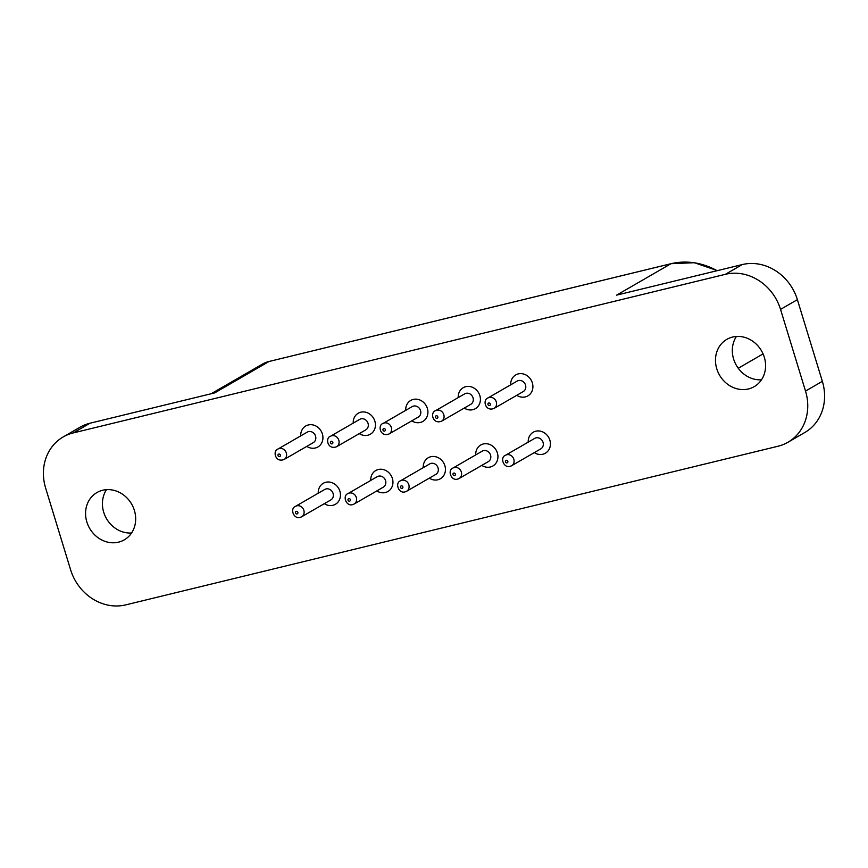 <?xml version="1.0" encoding="UTF-8"?>
<svg xmlns="http://www.w3.org/2000/svg" width="868" height="868" viewBox="0 0 868 868"><rect width="100%" height="100%" fill="white"/><g stroke="black" fill="none" stroke-linecap="round" stroke-linejoin="round"><path stroke-width="1.3" d="M318.252 493.198A12.119 10.752 60 0 1 330.697 482.293A12.119 10.752 60 0 1 339.985 498.362A12.119 10.752 60 0 1 324.317 503.69M295.543 506.326C289.738 508.344 293.514 519.389 300.078 517.426L301.608 516.807A6.054 5.382 60 0 0 303.236 508.876A6.054 5.382 60 0 0 295.543 506.326L324.762 489.444A6.054 5.382 60 0 1 332.455 491.993A6.054 5.382 60 0 1 330.827 499.925L301.608 516.807A6.054 5.382 60 0 1 300.339 517.317M370.744 480.438A12.119 10.752 60 0 1 383.189 469.523A12.119 10.752 60 0 1 392.477 485.592A12.119 10.752 60 0 1 376.81 490.919M348.035 493.556C342.231 495.574 346.006 506.63 352.571 504.655L354.101 504.048A6.054 5.382 60 0 0 355.728 496.105A6.054 5.382 60 0 0 348.035 493.556L377.254 476.673A6.054 5.382 60 0 1 384.947 479.223A6.054 5.382 60 0 1 383.32 487.165L354.101 504.048A6.054 5.382 60 0 1 352.831 504.558M423.237 467.668A12.119 10.752 60 0 1 435.682 456.752A12.119 10.752 60 0 1 444.969 472.832A12.119 10.752 60 0 1 429.302 478.159M400.528 480.785C394.723 482.814 398.499 493.859 405.063 491.885L406.593 491.277A6.054 5.382 60 0 0 408.22 483.346A6.054 5.382 60 0 0 400.528 480.785L429.747 463.903A6.054 5.382 60 0 1 437.439 466.463A6.054 5.382 60 0 1 435.812 474.395L406.593 491.277A6.054 5.382 60 0 1 405.323 491.787M475.729 454.897A12.119 10.752 60 0 1 488.174 443.993A12.119 10.752 60 0 1 497.462 460.062A12.119 10.752 60 0 1 481.794 465.389M453.02 468.026C447.215 470.044 450.991 481.089 457.555 479.125L459.085 478.507A6.054 5.382 60 0 0 460.713 470.575A6.054 5.382 60 0 0 453.02 468.026L482.239 451.143A6.054 5.382 60 0 1 489.932 453.693A6.054 5.382 60 0 1 488.304 461.624L459.085 478.507A6.054 5.382 60 0 1 457.816 479.017M63.201 436.94L80.051 427.197A47.512 42.174 60 0 1 90.022 423.215L214.7 392.889L269.026 361.489L670.931 263.742L616.605 295.142L742.259 264.577A47.512 42.174 60 0 1 797.388 299.655L822.354 381.334A47.512 42.174 60 0 1 804.799 432.514L787.949 442.257A47.512 42.174 60 0 1 777.978 446.25L125.741 604.877A47.512 42.174 60 0 1 70.612 569.809L45.646 488.131A47.512 42.174 60 0 1 63.201 436.94A47.512 42.174 60 0 1 73.172 432.948L725.409 274.31A47.512 42.174 60 0 1 780.538 309.388L805.515 391.067A47.512 42.174 60 0 1 787.949 442.257M736.433 336.459A27.32 24.25 -120 0 0 733.612 359.037A27.32 24.25 -120 0 0 761.475 379.793M131.567 532.995A27.32 24.25 60 0 1 103.704 512.239A27.32 24.25 60 0 1 106.525 489.661M494.055 408.437L523.274 391.555A6.054 5.382 -120 0 0 525.249 384.307A6.054 5.382 -120 0 0 518.489 380.553A6.054 5.382 -120 0 0 517.209 381.063L488 397.945C482.467 399.508 485.049 411.942 494.055 408.437A6.054 5.382 -120 0 0 496.029 401.19A6.054 5.382 -120 0 0 489.27 397.435A6.054 5.382 -120 0 0 488 397.945M441.562 421.197L470.781 404.314A6.054 5.382 -120 0 0 472.756 397.067A6.054 5.382 -120 0 0 465.997 393.323A6.054 5.382 -120 0 0 464.716 393.833L435.508 410.716C429.975 412.278 432.557 424.712 441.562 421.197A6.054 5.382 -120 0 0 443.537 413.949A6.054 5.382 -120 0 0 436.778 410.206A6.054 5.382 -120 0 0 435.508 410.716M389.07 433.967L418.289 417.085A6.054 5.382 -120 0 0 420.264 409.837A6.054 5.382 -120 0 0 413.493 406.083A6.054 5.382 -120 0 0 412.224 406.593L383.005 423.476C377.482 425.049 380.065 437.483 389.07 433.967A6.054 5.382 -120 0 0 391.045 426.72A6.054 5.382 -120 0 0 384.285 422.966A6.054 5.382 -120 0 0 383.005 423.476M336.578 446.738L365.797 429.855A6.054 5.382 -120 0 0 367.772 422.607A6.054 5.382 -120 0 0 361.001 418.853A6.054 5.382 -120 0 0 359.732 419.363L330.513 436.246C324.99 437.808 327.572 450.242 336.578 446.738A6.054 5.382 -120 0 0 338.553 439.49A6.054 5.382 -120 0 0 331.793 435.736A6.054 5.382 -120 0 0 330.513 436.246M284.086 459.498L313.305 442.615A6.054 5.382 -120 0 0 315.279 435.367A6.054 5.382 -120 0 0 308.509 431.624A6.054 5.382 -120 0 0 307.239 432.134L278.02 449.016C272.498 450.579 275.08 463.013 284.086 459.498A6.054 5.382 -120 0 0 286.06 452.25A6.054 5.382 -120 0 0 279.301 448.506A6.054 5.382 -120 0 0 278.02 449.016M86.854 521.983A27.32 24.25 60 0 1 96.956 492.547A27.32 24.25 60 0 1 131.621 504.058A27.32 24.25 60 0 1 124.287 539.853A27.32 24.25 60 0 1 86.854 521.983M716.762 368.77A27.32 24.25 60 0 1 726.863 339.345A27.32 24.25 60 0 1 761.529 350.856A27.32 24.25 60 0 1 754.205 386.651A27.32 24.25 60 0 1 716.762 368.77M510.709 384.817A12.119 10.752 60 0 1 523.144 373.913A12.119 10.752 60 0 1 532.431 389.982A12.119 10.752 60 0 1 516.764 395.309M458.217 397.587A12.119 10.752 60 0 1 470.651 386.683A12.119 10.752 60 0 1 479.939 402.752A12.119 10.752 60 0 1 464.271 408.079M405.714 410.358A12.119 10.752 60 0 1 418.159 399.443A12.119 10.752 60 0 1 427.447 415.512A12.119 10.752 60 0 1 411.779 420.85M353.222 423.117A12.119 10.752 60 0 1 365.667 412.213A12.119 10.752 60 0 1 374.954 428.282A12.119 10.752 60 0 1 359.287 433.609M300.729 435.888A12.119 10.752 60 0 1 313.174 424.984A12.119 10.752 60 0 1 322.462 441.053A12.119 10.752 60 0 1 306.795 446.38M528.221 442.137A12.119 10.752 60 0 1 540.666 431.222A12.119 10.752 60 0 1 549.954 447.291A12.119 10.752 60 0 1 534.287 452.619M505.512 455.255C499.708 457.273 503.483 468.329 510.048 466.355L511.577 465.747A6.054 5.382 60 0 0 513.205 457.805A6.054 5.382 60 0 0 505.512 455.255L534.731 438.373A6.054 5.382 60 0 1 542.424 440.922A6.054 5.382 60 0 1 540.797 448.864L511.577 465.747A6.054 5.382 60 0 1 510.308 466.257M297.084 513.921A1.335 1.183 60 0 1 295.489 512.261A1.335 1.183 60 0 1 297.507 511.773A1.335 1.183 60 0 1 297.084 513.921M349.576 501.161A1.335 1.183 60 0 1 347.981 499.501A1.335 1.183 60 0 1 349.999 499.002A1.335 1.183 60 0 1 349.576 501.161M402.068 488.391A1.335 1.183 60 0 1 400.484 486.731A1.335 1.183 60 0 1 402.492 486.243A1.335 1.183 60 0 1 402.068 488.391M454.561 475.621A1.335 1.183 60 0 1 452.977 473.961A1.335 1.183 60 0 1 454.984 473.472A1.335 1.183 60 0 1 454.561 475.621M488.76 403.002A1.335 1.183 -120 0 0 488.337 405.161A1.335 1.183 -120 0 0 490.344 404.662A1.335 1.183 -120 0 0 488.76 403.002M436.268 415.772A1.335 1.183 -120 0 0 435.844 417.92A1.335 1.183 -120 0 0 437.852 417.432A1.335 1.183 -120 0 0 436.268 415.772M383.775 428.542A1.335 1.183 -120 0 0 383.341 430.691A1.335 1.183 -120 0 0 385.359 430.202A1.335 1.183 -120 0 0 383.775 428.542M331.283 441.302A1.335 1.183 -120 0 0 330.849 443.461A1.335 1.183 -120 0 0 332.867 442.962A1.335 1.183 -120 0 0 331.283 441.302M278.791 454.072A1.335 1.183 -120 0 0 278.357 456.221A1.335 1.183 -120 0 0 280.375 455.733A1.335 1.183 -120 0 0 278.791 454.072M763.07 353.905L738.256 368.249M717.391 270.621L694.378 262.711L671.062 263.688A2.376 1.063 -103.7 0 0 670.931 263.742A71.263 63.266 60 0 1 717.12 270.697M211.119 393.757L262.299 364.191A32.073 28.47 60 0 1 269.026 361.489A2.376 1.063 -103.7 0 1 269.156 361.446A2.376 1.063 -103.7 0 1 269.297 361.424M73.172 432.948L90.022 423.215M725.409 274.31L742.259 264.577M780.538 309.388L797.388 299.655M805.515 391.067L822.354 381.334M507.053 462.861A1.335 1.183 60 0 1 505.469 461.201A1.335 1.183 60 0 1 507.476 460.702A1.335 1.183 60 0 1 507.053 462.861M262.299 364.191L269.156 361.446L671.062 263.688A2.376 1.063 -103.7 0 1 671.203 263.677"/></g></svg>
